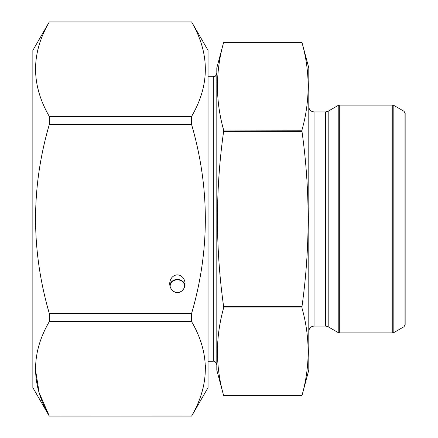 <?xml version="1.0" encoding="UTF-8"?>
<svg xmlns="http://www.w3.org/2000/svg" width="438" height="438" viewBox="0 0 438 438"><rect width="100%" height="100%" fill="white"/><g stroke="black" fill="none" stroke-linecap="round" stroke-linejoin="round"><path stroke-width="0.66" d="M301.968 395.574C310.181 366.365 310.181 337.156 301.968 307.952L301.968 306.622C310.175 248.028 310.175 189.61 301.968 131.378L301.968 130.048C310.181 100.844 310.181 71.635 301.968 42.426L308.79 67.89L308.79 370.11L301.968 395.574L223.632 395.574C215.419 366.365 215.419 337.156 223.632 307.952L223.665 307.777M301.968 42.426L223.632 42.426C215.419 71.635 215.419 100.844 223.632 130.048L223.632 131.378C215.425 189.61 215.425 248.023 223.632 306.622L301.968 306.622L301.935 306.923M223.632 130.048L301.935 130.223M301.968 131.378L223.632 131.378L223.665 131.077M223.632 306.622L223.632 307.952L301.968 307.952M223.632 395.574L216.81 370.11L216.81 67.89L223.632 42.426M404.055 111.318L405.15 113.212L405.15 324.788L404.055 326.682L404.055 111.318L393.833 105.416L393.833 332.584L392.738 332.88L392.738 105.12L339.313 105.12L339.313 332.88L392.738 332.88M191.614 21.955L208.05 50.37L208.05 387.63L191.614 416.1L49.286 416.1L32.85 387.63L32.85 50.37L49.286 21.955C30.999 53.31 30.999 84.786 49.286 116.382L191.614 116.382C209.901 85.027 209.901 53.551 191.614 21.955L49.286 21.955M49.28 416.029L39.124 392.662L35.379 368.884M49.286 416.1L191.614 416.045C209.879 384.504 209.879 353.028 191.614 321.618L49.286 321.618C31.021 353.028 31.021 384.504 49.286 416.045M49.286 321.618L49.286 313.422L191.614 313.422C209.901 250.711 209.901 187.765 191.614 124.578L49.286 124.578C30.999 187.289 30.999 250.235 49.286 313.422M49.286 124.578L49.286 116.382M191.614 321.618L191.614 313.422M191.614 124.578L191.614 116.382M205.422 365.018L205.521 368.769M177.39 292.589A8.853 7.665 90 0 1 169.725 283.736A8.853 7.665 90 0 1 177.39 274.889A8.853 7.665 90 0 1 185.055 283.736A8.853 7.665 90 0 1 177.39 292.589M184.557 286.874A7.227 6.258 0 0 0 184.617 286.074A7.227 6.258 0 0 0 177.39 279.816A7.227 6.258 0 0 0 170.163 286.074A7.227 6.258 0 0 0 170.223 286.874M173.399 291.297A7.227 6.258 0 0 0 181.381 291.297M184.967 285.072A7.665 6.636 0 0 0 177.39 279.439A7.665 6.636 0 0 0 169.813 285.072M208.05 361.251L213.306 361.251L213.306 76.749L208.05 76.749M308.79 331.347C309.102 328.155 310.854 326.403 314.046 326.091L314.046 111.909C310.854 111.597 309.102 109.845 308.79 106.653M314.046 326.091L325.56 326.091L325.56 111.909L314.046 111.909M325.56 326.091L328.188 326.797L328.188 111.203L325.56 111.909M328.188 326.797L338.218 332.584L338.218 105.416L328.188 111.203M301.968 395.777L223.632 395.777M301.968 42.223L223.632 42.223M404.055 326.682L393.833 332.584M393.833 105.416L392.738 105.12M339.313 105.12L338.218 105.416M339.313 332.88L338.218 332.584M213.306 361.251C214.62 360.803 215.786 361.974 216.81 364.755M213.306 76.749C214.22 76.064 214.954 78.205 216.81 73.245M191.614 21.9L49.286 21.9"/></g></svg>
